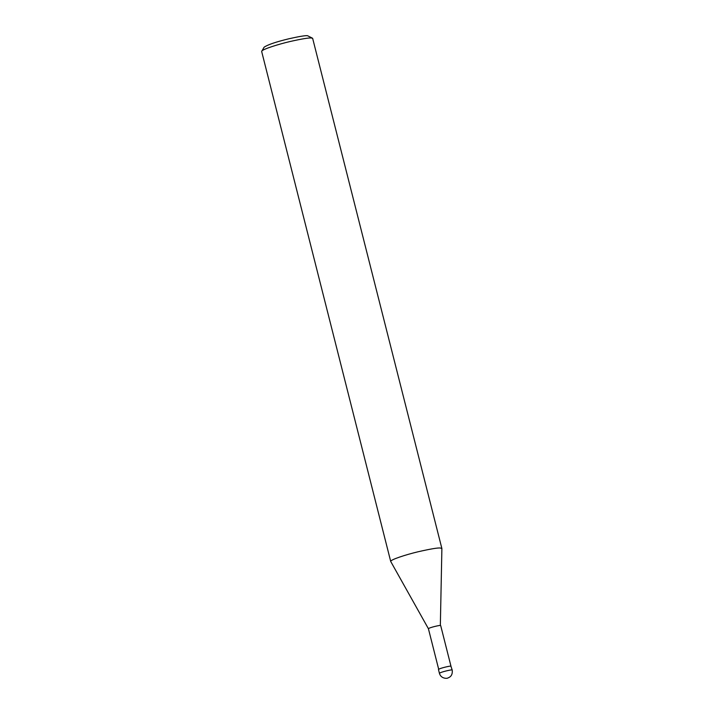 <?xml version="1.0" encoding="UTF-8"?>
<svg xmlns="http://www.w3.org/2000/svg" width="714" height="714" viewBox="0 0 714 714"><rect width="100%" height="100%" fill="white"/><g stroke="black" fill="none" stroke-linecap="round" stroke-linejoin="round"><path stroke-width="1.07" d="M452.221 670.089L450.882 666.144C451.052 665.644 439.351 668.242 438.467 669.509L439.431 673.329C441.091 679.192 447.669 678.496 447.848 677.988C449.32 677.407 452.881 676.087 452.221 670.089L451.846 669.964C452.024 669.464 440.315 672.053 439.431 673.329M390.71 561.454C390.022 559.838 405.9 554.644 417.94 551.806C430.426 548.95 437.896 547.692 440.368 548.013L441.886 548.575L440.342 625.5C440.502 625.009 429.266 627.499 428.418 628.722L390.71 561.454L261.654 51.444L264.109 47.195C267.75 44.705 275.961 41.903 288.759 38.806C299.166 36.459 305.413 35.423 307.502 35.7L312.625 38.27L311.322 38.012C308.93 37.699 301.79 38.877 289.902 41.555C278.433 44.223 262.725 49.186 261.726 51.149M441.877 548.504L312.625 38.27M438.726 669.446L428.418 628.722M451.007 666.332L440.699 625.616"/></g></svg>
